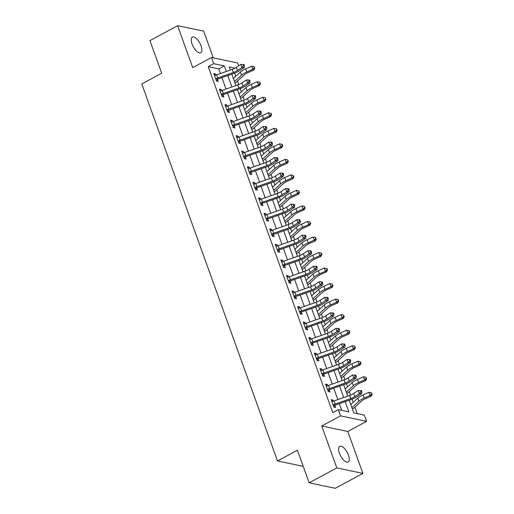 <?xml version="1.0" encoding="UTF-8"?>
<svg xmlns="http://www.w3.org/2000/svg" width="514" height="514" viewBox="0 0 514 514"><rect width="100%" height="100%" fill="white"/><g stroke="black" fill="none" stroke-linecap="round" stroke-linejoin="round"><path stroke-width="0.77" d="M348.434 455.147A8.867 3.739 61.7 0 0 339.722 446.396A8.867 3.739 61.7 0 0 339.42 453.252A8.867 3.739 61.7 0 0 348.139 462.009A8.867 3.739 61.7 0 0 348.434 455.147M201.077 45.836A8.867 3.739 61.7 0 0 192.358 37.085A8.867 3.739 61.7 0 0 192.056 43.947A8.867 3.739 61.7 0 0 200.775 52.698A8.867 3.739 61.7 0 0 201.077 45.836M349.231 400.213L353.799 412.903L364.368 415.119L366.604 421.332L340.531 415.865L338.296 409.652L348.865 411.868L345.183 401.64M347.798 431.471L321.725 426.003L336.818 467.926L309.158 482.832L335.231 488.3L362.89 473.394L347.798 431.471L366.604 421.332M213.291 57.864L203.679 31.168L177.606 25.7L192.699 67.623L211.511 57.491L237.577 62.952L238.631 65.876M357.224 413.622L354.891 407.159M353.169 402.372L352.032 399.211M350.554 395.112L349.302 391.629M347.58 386.843L346.442 383.682M344.965 379.583L343.712 376.1M341.99 371.314L340.853 368.159M339.375 364.053L338.122 360.571M336.4 355.784L335.263 352.63M333.785 348.531L332.532 345.048M330.81 340.262L329.673 337.1M328.195 333.001L326.943 329.519M325.221 324.732L324.083 321.571M322.606 317.472L321.353 313.99M319.631 309.203L318.494 306.048M317.016 301.943L315.763 298.461M314.041 293.674L312.904 290.519M311.426 286.42L310.173 282.938M308.451 278.151L307.314 274.99M305.836 270.891L304.584 267.409M302.855 262.622L301.718 259.461M300.247 255.362L298.994 251.879M297.265 247.093L296.128 243.938M294.657 239.832L293.404 236.356M291.676 231.57L290.538 228.409M289.067 224.31L287.808 220.827M286.086 216.041L284.949 212.88M283.471 208.78L282.218 205.298M280.496 200.511L279.359 197.35M277.881 193.251L276.628 189.769M274.906 184.982L273.769 181.827M272.291 177.722L271.039 174.246M269.317 169.459L268.179 166.298M266.702 162.199L265.449 158.717M263.727 153.93L262.59 150.769M261.112 146.67L259.859 143.188M258.137 138.401L257 135.24M255.522 131.141L254.269 127.658M252.547 122.872L251.41 119.717M249.932 115.611L248.68 112.136M246.958 107.349L245.821 104.188M244.343 100.089L243.09 96.606M241.368 91.82L240.231 88.659M238.753 84.559L237.5 81.077M235.778 76.29L234.635 73.129M336.818 467.926L362.89 473.394M309.158 482.832L297.42 450.225L277.509 460.955L141.774 83.949L161.685 73.213L149.947 40.606L177.606 25.7M233.093 77.64L233.446 78.417M235.778 85.093L235.078 83.146M238.682 93.169L239.036 93.946M241.368 100.622L240.668 98.669M244.272 108.698L244.625 109.476M246.958 116.151L246.257 114.198M249.868 124.221L250.215 124.998M252.547 131.674L251.847 129.727M255.458 139.75L255.805 140.528M258.137 147.203L257.437 145.256M261.048 155.279L261.401 156.057M263.727 162.732L263.027 160.779M266.637 170.809L266.991 171.586M269.317 178.262L268.616 176.308M272.227 186.331L272.581 187.109M274.913 193.784L274.206 191.838M277.817 201.861L278.17 202.638M280.503 209.314L279.796 207.367M283.407 217.39L283.76 218.167M286.092 224.843L285.386 222.89M288.996 232.919L289.35 233.697M291.682 240.372L290.982 238.419M294.586 248.442L294.94 249.219M297.272 255.895L296.572 253.948M300.176 263.971L300.529 264.749M302.862 271.424L302.161 269.477M305.766 279.5L306.119 280.278M308.451 286.953L307.751 285M311.356 295.03L311.709 295.807M314.041 302.483L313.341 300.529M316.952 310.552L317.299 311.33M319.631 318.005L318.931 316.059M322.541 326.082L322.888 326.859M325.221 333.535L324.52 331.588M328.131 341.611L328.485 342.388M330.81 349.064L330.11 347.111M333.721 357.14L334.074 357.917M336.4 364.593L335.7 362.64M339.311 372.663L339.664 373.44M341.996 380.116L341.29 378.169M344.9 388.192L345.254 388.969M347.586 395.645L346.879 393.698M350.49 403.721L350.844 404.499M353.176 411.174L352.469 409.221M220.448 73.528L218.784 68.895L208.215 66.679L332.764 412.633L338.296 409.652M341.72 410.371L339.317 403.702M337.846 399.603L333.727 388.173M332.256 384.074L328.138 372.644M326.666 368.551L322.548 357.121M321.07 353.022L316.958 341.592M315.48 337.492L311.368 326.062M309.891 321.963L305.779 310.533M304.301 306.44L300.189 295.01M298.711 290.911L294.599 279.481M293.121 275.382L289.003 263.952M287.532 259.853L283.413 248.423M281.942 244.33L277.823 232.9M276.352 228.801L272.234 217.371M270.762 213.271L266.644 201.841M265.173 197.742L261.054 186.312M259.583 182.219L255.464 170.789M253.987 166.69L249.875 155.26M248.397 151.161L244.285 139.731M242.807 135.632L238.695 124.202M237.217 120.109L233.105 108.679M231.628 104.58L227.516 93.15M226.038 89.05L221.919 77.62M215.97 75.115L215.559 73.965L213.798 73.592L216.478 81.045L218.238 81.418L217.512 79.387L216.368 80.743M221.56 90.644L221.148 89.487L219.388 89.121L222.067 96.574L223.828 96.94L223.102 94.917L221.958 96.272M227.156 106.173L226.738 105.017L224.978 104.65L227.657 112.103L229.424 112.47L228.691 110.446L227.548 111.801M232.746 121.696L232.328 120.546L230.568 120.173L233.247 127.626L235.014 127.999L234.281 125.975L233.138 127.324M238.335 137.225L237.918 136.075L236.157 135.702L238.843 143.155L240.603 143.528L239.871 141.498L238.734 142.853M243.925 152.754L243.507 151.598L241.747 151.232L244.433 158.685L246.193 159.051L245.461 157.027L244.323 158.383M249.515 168.284L249.097 167.127L247.337 166.761L250.022 174.214L251.783 174.58L251.05 172.556L249.913 173.912M255.105 183.806L254.687 182.656L252.927 182.284L255.612 189.737L257.373 190.109L256.64 188.085L255.503 189.435M260.694 199.336L260.277 198.186L258.516 197.813L261.202 205.266L262.962 205.639L262.23 203.608L261.093 204.964M266.284 214.865L265.866 213.708L264.106 213.342L266.792 220.795L268.552 221.161L267.826 219.137L266.682 220.493M271.874 230.394L271.463 229.238L269.696 228.871L272.381 236.324L274.142 236.691L273.416 234.667L272.272 236.022M277.464 245.917L277.052 244.767L275.286 244.394L277.971 251.847L279.732 252.22L279.006 250.196L277.862 251.545M283.053 261.446L282.642 260.296L280.882 259.923L283.561 267.376L285.321 267.749L284.595 265.719L283.452 267.074M288.643 276.975L288.232 275.819L286.471 275.453L289.151 282.906L290.911 283.272L290.185 281.248L289.041 282.604M294.239 292.505L293.822 291.348L292.061 290.982L294.74 298.435L296.507 298.801L295.775 296.777L294.631 298.133M299.829 308.027L299.411 306.877L297.651 306.505L300.33 313.958L302.097 314.33L301.365 312.306L300.221 313.656M305.419 323.557L305.001 322.406L303.241 322.034L305.926 329.487L307.687 329.859L306.954 327.829L305.817 329.185M311.009 339.086L310.591 337.929L308.83 337.563L311.516 345.016L313.277 345.382L312.544 343.358L311.407 344.714M316.598 354.615L316.181 353.459L314.42 353.092L317.106 360.545L318.866 360.912L318.134 358.888L316.997 360.243M322.188 370.138L321.77 368.988L320.01 368.615L322.696 376.068L324.456 376.441L323.724 374.417L322.586 375.766M327.778 385.667L327.36 384.517L325.6 384.144L328.285 391.597L330.046 391.97L329.313 389.94L328.176 391.295M333.368 401.196L332.95 400.04L331.189 399.674L333.875 407.127L335.636 407.493L334.91 405.469L333.766 406.825M277.509 460.955L303.228 466.352M321.725 426.003L340.531 415.865M208.215 66.679L213.747 63.697L211.511 57.491M235.039 68.163L229.244 66.948L230.356 70.039M231.833 74.138L235.945 85.568M237.423 89.661L241.541 101.097M243.013 105.19L247.131 116.62M248.603 120.719L252.721 132.149M254.192 136.249L258.311 147.679M259.782 151.771L263.9 163.208M265.372 167.301L269.49 178.731M270.968 182.83L275.08 194.26M276.558 198.359L280.67 209.789M282.147 213.882L286.259 225.318M287.737 229.411L291.849 240.841M293.327 244.94L297.439 256.37M298.917 260.469L303.029 271.9M304.506 275.992L308.625 287.429M310.096 291.522L314.215 302.952M315.686 307.051L319.804 318.481M321.276 322.58L325.394 334.01M326.865 338.103L330.984 349.539M332.455 353.632L336.574 365.062M338.045 369.161L342.163 380.591M343.641 384.69L347.753 396.121M226.308 71.465L224.316 65.914L213.747 63.697M343.705 397.54L339.593 386.11M338.116 382.018L334.004 370.581M332.526 366.488L328.407 355.058M326.936 350.959L322.818 339.529M321.346 335.43L317.228 324M315.757 319.907L311.638 308.471M310.167 304.378L306.048 292.948M304.577 288.849L300.459 277.419M298.981 273.319L294.869 261.889M293.391 257.797L289.279 246.36M287.801 242.267L283.689 230.837M282.212 226.738L278.1 215.308M276.622 211.209L272.51 199.779M271.032 195.686L266.92 184.25M265.442 180.157L261.324 168.727M259.853 164.628L255.734 153.198M254.263 149.099L250.145 137.668M248.673 133.576L244.555 122.139M243.083 118.047L238.965 106.616M237.494 102.517L233.375 91.087M231.904 86.988L227.786 75.558M218.784 68.895L224.316 65.914M214.19 74.697L215.559 73.965M219.786 90.226L221.148 89.487M225.376 105.755L226.738 105.017M230.966 121.278L232.328 120.546M236.556 136.808L237.918 136.075M242.145 152.337L243.507 151.598M247.735 167.866L249.097 167.127M253.325 183.389L254.687 182.656M258.915 198.918L260.277 198.186M264.504 214.447L265.866 213.708M270.094 229.976L271.463 229.238M275.684 245.499L277.052 244.767M281.274 261.028L282.642 260.296M286.87 276.558L288.232 275.819M292.46 292.087L293.822 291.348M298.049 307.61L299.411 306.877M303.639 323.139L305.001 322.406M309.229 338.668L310.591 337.929M314.819 354.197L316.181 353.459M320.408 369.72L321.77 368.988M325.998 385.249L327.36 384.517M331.588 400.779L332.95 400.04M216.657 74.858L217.775 77.961A4.851 1.471 -19.8 0 0 216.028 78.7L215.751 79.021L214.524 75.622L214.91 75.597A4.851 1.471 -19.8 0 1 216.657 74.858L232.232 69.384A6.926 2.107 160.2 0 0 236.344 67.398L240.848 64.398L244.015 64.552L243.083 64.539L243.527 65.786L244.465 65.792L244.015 64.552M217.775 77.961L233.35 72.487A6.926 2.107 160.2 0 0 237.462 70.508L241.965 67.501L240.848 64.398L243.083 64.539M243.527 65.786L241.965 67.501L244.298 67.533L239.794 70.534A10.396 3.161 -19.8 0 1 233.626 73.508L218.052 78.983A1.388 0.424 160.2 0 0 217.814 79.072L217.512 79.387M216.028 78.7L217.814 79.072M244.298 67.533L244.465 65.792M234.898 82.658L235.393 82.76A4.851 1.471 160.2 0 0 236.588 81.906L244.368 74.8A6.926 2.107 -19.8 0 1 247.851 72.686L253.89 70.007L252.785 69.313L246.752 71.992A10.396 3.161 160.2 0 0 241.529 75.16L234.512 81.572M254.391 67.874L254.828 68.15L254.385 66.91L253.942 66.634L254.391 67.874L252.785 69.313L251.667 66.21L245.634 68.889A10.396 3.161 160.2 0 0 240.411 72.056L233.395 78.469M235.393 82.76L235.129 83.082M251.667 66.21L253.942 66.634M254.828 68.15L253.89 70.007M222.247 90.387L223.365 93.49A4.851 1.471 -19.8 0 0 221.618 94.229L221.341 94.55L220.114 91.145L220.5 91.119A4.851 1.471 -19.8 0 1 222.247 90.387L237.821 84.906A6.926 2.107 160.2 0 0 241.933 82.927L246.437 79.927L249.605 80.081L248.673 80.068L249.117 81.308L250.055 81.321L249.605 80.081M223.365 93.49L238.939 88.016A6.926 2.107 160.2 0 0 243.051 86.037L247.555 83.03L246.437 79.927L248.673 80.068M249.117 81.308L247.555 83.03L249.888 83.062L245.384 86.063A10.396 3.161 -19.8 0 1 239.216 89.031L223.641 94.512A1.388 0.424 160.2 0 0 223.404 94.602L223.102 94.917M221.618 94.229L223.404 94.602M249.888 83.062L250.055 81.321M227.837 105.916L228.955 109.019A4.851 1.471 -19.8 0 0 227.214 109.752L226.931 110.073L225.704 106.674L226.089 106.649A4.851 1.471 -19.8 0 1 227.837 105.916L243.411 100.436A6.926 2.107 160.2 0 0 247.523 98.457L252.027 95.456L255.195 95.61L254.263 95.598L254.713 96.838L255.644 96.85L255.195 95.61M228.955 109.019L244.529 103.539A6.926 2.107 160.2 0 0 248.641 101.56L253.145 98.559L252.027 95.456L254.263 95.598M254.713 96.838L253.145 98.559L255.477 98.585L250.973 101.592A10.396 3.161 -19.8 0 1 244.805 104.56L229.231 110.035A1.388 0.424 160.2 0 0 228.993 110.131L228.691 110.446M227.214 109.752L228.993 110.131M255.477 98.585L255.644 96.85M233.427 121.439L234.545 124.549A4.851 1.471 -19.8 0 0 232.803 125.281L232.521 125.602L231.294 122.203L231.685 122.178A4.851 1.471 -19.8 0 1 233.427 121.439L249.001 115.965A6.926 2.107 160.2 0 0 253.113 113.986L257.617 110.979L260.784 111.133L259.853 111.12L260.302 112.367L261.234 112.38L260.784 111.133M234.545 124.549L250.119 119.068A6.926 2.107 160.2 0 0 254.231 117.089L258.735 114.089L257.617 110.979L259.853 111.12M260.302 112.367L258.735 114.089L261.067 114.114L256.563 117.121A10.396 3.161 -19.8 0 1 250.395 120.09L234.821 125.564A1.388 0.424 160.2 0 0 234.583 125.654L234.281 125.975M232.803 125.281L234.583 125.654M261.067 114.114L261.234 112.38M240.488 98.187L240.982 98.29A4.851 1.471 160.2 0 0 242.178 97.435L249.958 90.323A6.926 2.107 -19.8 0 1 253.441 88.215L259.48 85.53L258.375 84.842L252.342 87.521A10.396 3.161 160.2 0 0 247.118 90.689L240.102 97.101M259.981 83.403L260.418 83.679L259.975 82.439L259.531 82.163L259.981 83.403L258.375 84.842L257.257 81.732L251.224 84.418A10.396 3.161 160.2 0 0 246 87.586L238.984 93.998M240.982 98.29L240.719 98.611M257.257 81.732L259.531 82.163M260.418 83.679L259.48 85.53M246.084 113.71L246.572 113.812A4.851 1.471 160.2 0 0 247.767 112.964L255.548 105.852A6.926 2.107 -19.8 0 1 259.03 103.738L265.07 101.059L263.965 100.371L257.932 103.051A10.396 3.161 160.2 0 0 252.708 106.218L245.692 112.63M265.571 98.932L265.121 97.686L265.571 98.932L263.965 100.371L262.847 97.262L256.814 99.947A10.396 3.161 160.2 0 0 251.59 103.115L244.574 109.521M246.572 113.812L246.309 114.14M262.847 97.262L265.121 97.686M266.008 99.208L265.07 101.059M251.674 129.239L252.162 129.342A4.851 1.471 160.2 0 0 253.357 128.494L261.144 121.381A6.926 2.107 -19.8 0 1 264.62 119.267L270.66 116.588L269.561 115.894L263.521 118.58A10.396 3.161 160.2 0 0 258.298 121.747L251.282 128.153M271.161 114.461L271.598 114.738L271.154 113.491L270.711 113.215L271.161 114.461L269.561 115.894L268.443 112.791L262.403 115.47A10.396 3.161 160.2 0 0 257.18 118.638L250.164 125.05M252.162 129.342L251.899 129.669M268.443 112.791L270.711 113.215M271.598 114.738L270.66 116.588M239.016 136.968L240.134 140.071A4.851 1.471 -19.8 0 0 238.393 140.81L238.111 141.132L236.883 137.733L237.275 137.707A4.851 1.471 -19.8 0 1 239.016 136.968L254.591 131.494A6.926 2.107 160.2 0 0 258.703 129.509L263.207 126.508L266.374 126.662L265.442 126.65L265.892 127.896L266.824 127.902L266.374 126.662M240.134 140.071L255.709 134.597A6.926 2.107 160.2 0 0 259.821 132.618L264.324 129.612L263.207 126.508L265.442 126.65M265.892 127.896L264.324 129.612L266.657 129.644L262.153 132.644A10.396 3.161 -19.8 0 1 255.985 135.612L240.411 141.093A1.388 0.424 160.2 0 0 240.173 141.183L239.871 141.498M238.393 140.81L240.173 141.183M266.657 129.644L266.824 127.902M257.263 144.768L257.752 144.871A4.851 1.471 160.2 0 0 258.947 144.016L266.734 136.91A6.926 2.107 -19.8 0 1 270.216 134.797L276.249 132.117L275.151 131.423L269.111 134.103A10.396 3.161 160.2 0 0 263.888 137.27L256.871 143.682M276.75 129.984L277.194 130.26L276.301 128.744L276.75 129.984L275.151 131.423L274.033 128.32L267.993 130.999A10.396 3.161 160.2 0 0 262.77 134.167L255.754 140.579M257.752 144.871L257.488 145.192M274.033 128.32L276.301 128.744M277.194 130.26L276.249 132.117M244.606 152.497L245.724 155.601A4.851 1.471 -19.8 0 0 243.983 156.34L243.7 156.661L242.479 153.256L242.865 153.23A4.851 1.471 -19.8 0 1 244.606 152.497L260.18 147.017A6.926 2.107 160.2 0 0 264.292 145.038L268.803 142.037L271.964 142.192L271.032 142.179L271.482 143.419L272.414 143.432L271.964 142.192M245.724 155.601L261.298 150.127A6.926 2.107 160.2 0 0 265.41 148.141L269.921 145.141L268.803 142.037L271.032 142.179M271.482 143.419L269.921 145.141L272.253 145.173L267.743 148.173A10.396 3.161 -19.8 0 1 261.575 151.142L246 156.622A1.388 0.424 160.2 0 0 245.763 156.712L245.461 157.027M243.983 156.34L245.763 156.712M272.253 145.173L272.414 143.432M250.196 168.027L251.314 171.13A4.851 1.471 -19.8 0 0 249.573 171.862L249.29 172.184L248.069 168.785L248.455 168.759A4.851 1.471 -19.8 0 1 250.196 168.027L265.77 162.546A6.926 2.107 160.2 0 0 269.882 160.567L274.392 157.567L277.554 157.714L276.622 157.708L277.072 158.948L278.003 158.961L277.554 157.714M251.314 171.13L266.888 165.649A6.926 2.107 160.2 0 0 271 163.67L275.51 160.67L274.392 157.567L276.622 157.708M277.072 158.948L275.51 160.67L277.843 160.696L273.332 163.703A10.396 3.161 -19.8 0 1 267.164 166.671L251.59 172.145A1.388 0.424 160.2 0 0 251.352 172.241L251.05 172.556M249.573 171.862L251.352 172.241M277.843 160.696L278.003 158.961M255.786 183.549L256.904 186.659A4.851 1.471 -19.8 0 0 255.162 187.392L254.88 187.713L253.659 184.314L254.044 184.288A4.851 1.471 -19.8 0 1 255.786 183.549L271.36 178.075A6.926 2.107 160.2 0 0 275.472 176.096L279.982 173.089L283.15 173.244L282.212 173.231L282.661 174.477L283.593 174.49L283.15 173.244M256.904 186.659L272.478 181.179A6.926 2.107 160.2 0 0 276.59 179.2L281.1 176.199L279.982 173.089L282.212 173.231M282.661 174.477L281.1 176.199L283.432 176.225L278.922 179.225A10.396 3.161 -19.8 0 1 272.761 182.2L257.186 187.674A1.388 0.424 160.2 0 0 256.949 187.764L256.64 188.085M255.162 187.392L256.949 187.764M283.432 176.225L283.593 174.49M261.382 199.079L262.5 202.182A4.851 1.471 -19.8 0 0 260.752 202.921L260.469 203.242L259.249 199.843L259.634 199.817A4.851 1.471 -19.8 0 1 261.382 199.079L276.956 193.605A6.926 2.107 160.2 0 0 281.062 191.619L285.572 188.619L288.739 188.773L287.801 188.76L288.251 190.007L289.183 190.013L288.739 188.773M262.5 202.182L278.074 196.708A6.926 2.107 160.2 0 0 282.18 194.729L286.69 191.722L285.572 188.619L287.801 188.76M288.251 190.007L286.69 191.722L289.022 191.754L284.512 194.755A10.396 3.161 -19.8 0 1 278.35 197.723L262.776 203.203A1.388 0.424 160.2 0 0 262.538 203.293L262.23 203.608M260.752 202.921L262.538 203.293M289.022 191.754L289.183 190.013M266.972 214.608L268.09 217.711A4.851 1.471 -19.8 0 0 266.342 218.45L266.059 218.771L264.838 215.366L265.224 215.34A4.851 1.471 -19.8 0 1 266.972 214.608L282.546 209.127A6.926 2.107 160.2 0 0 286.651 207.148L291.162 204.148L294.329 204.302L293.398 204.289L293.841 205.529L294.773 205.542L294.329 204.302M268.09 217.711L283.664 212.237A6.926 2.107 160.2 0 0 287.769 210.252L292.28 207.251L291.162 204.148L293.398 204.289M293.841 205.529L292.28 207.251L294.612 207.283L290.102 210.284A10.396 3.161 -19.8 0 1 283.94 213.252L268.366 218.733A1.388 0.424 160.2 0 0 268.128 218.823L267.826 219.137M266.342 218.45L268.128 218.823M294.612 207.283L294.773 205.542M262.853 160.297L263.341 160.4A4.851 1.471 160.2 0 0 264.543 159.546L272.324 152.433A6.926 2.107 -19.8 0 1 275.806 150.326L281.839 147.64L280.74 146.953L274.701 149.632A10.396 3.161 160.2 0 0 269.477 152.799L262.461 159.212M282.34 145.513L282.784 145.79L282.334 144.55L281.89 144.273L282.34 145.513L280.74 146.953L279.622 143.843L273.583 146.529A10.396 3.161 160.2 0 0 268.359 149.696L261.343 156.108M263.341 160.4L263.078 160.721M279.622 143.843L281.89 144.273M282.784 145.79L281.839 147.64M268.443 175.82L268.931 175.923A4.851 1.471 160.2 0 0 270.133 175.075L277.913 167.962A6.926 2.107 -19.8 0 1 281.396 165.849L287.429 163.169L286.33 162.482L280.291 165.161A10.396 3.161 160.2 0 0 275.067 168.329L268.051 174.741M287.93 161.043L288.373 161.319L287.48 159.796L287.93 161.043L286.33 162.482L285.212 159.372L279.173 162.058A10.396 3.161 160.2 0 0 273.949 165.225L266.933 171.631M268.931 175.923L268.668 176.251M285.212 159.372L287.48 159.796M288.373 161.319L287.429 163.169M274.033 191.349L274.521 191.452A4.851 1.471 160.2 0 0 275.722 190.604L283.503 183.492A6.926 2.107 -19.8 0 1 286.985 181.378L293.025 178.699L291.92 178.005L285.88 180.69A10.396 3.161 160.2 0 0 280.657 183.858L273.641 190.264M293.52 176.572L293.963 176.848L293.076 175.325L293.52 176.572L291.92 178.005L290.802 174.901L284.762 177.581A10.396 3.161 160.2 0 0 279.539 180.748L272.523 187.16M274.521 191.452L274.258 191.78M290.802 174.901L293.076 175.325M293.963 176.848L293.025 178.699M279.622 206.879L280.111 206.981A4.851 1.471 160.2 0 0 281.312 206.127L289.093 199.021A6.926 2.107 -19.8 0 1 292.575 196.907L298.615 194.228L297.51 193.534L291.47 196.213A10.396 3.161 160.2 0 0 286.247 199.381L279.231 205.793M299.109 192.095L299.553 192.371L298.666 190.855L299.109 192.095L297.51 193.534L296.392 190.431L290.352 193.11A10.396 3.161 160.2 0 0 285.129 196.277L278.113 202.689M280.111 206.981L279.847 207.303M296.392 190.431L298.666 190.855M299.553 192.371L298.615 194.228M285.212 222.408L285.7 222.511A4.851 1.471 160.2 0 0 286.902 221.656L294.683 214.544A6.926 2.107 -19.8 0 1 298.165 212.436L304.204 209.751L303.099 209.063L297.06 211.742A10.396 3.161 160.2 0 0 291.836 214.91L284.82 221.322M304.699 207.624L305.143 207.9L304.256 206.384L304.699 207.624L303.099 209.063L301.981 205.953L295.942 208.639A10.396 3.161 160.2 0 0 290.718 211.807L283.702 218.219M285.7 222.511L285.437 222.832M301.981 205.953L304.256 206.384M305.143 207.9L304.204 209.751M272.561 230.131L273.679 233.24A4.851 1.471 -19.8 0 0 271.932 233.973L271.649 234.294L270.428 230.895L270.814 230.87A4.851 1.471 -19.8 0 1 272.561 230.131L288.136 224.657A6.926 2.107 160.2 0 0 292.241 222.678L296.751 219.677L299.919 219.825L298.987 219.819L299.431 221.059L300.362 221.071L299.919 219.825M273.679 233.24L289.253 227.76A6.926 2.107 160.2 0 0 293.359 225.781L297.869 222.78L296.751 219.677L298.987 219.819M299.431 221.059L297.869 222.78L300.202 222.806L295.691 225.813A10.396 3.161 -19.8 0 1 289.53 228.781L273.956 234.256A1.388 0.424 160.2 0 0 273.718 234.352L273.416 234.667M271.932 233.973L273.718 234.352M300.202 222.806L300.362 221.071M290.802 237.931L291.29 238.033A4.851 1.471 160.2 0 0 292.492 237.185L300.272 230.073A6.926 2.107 -19.8 0 1 303.755 227.959L309.794 225.28L308.689 224.592L302.65 227.272A10.396 3.161 160.2 0 0 297.433 230.439L290.416 236.851M310.289 223.153L310.732 223.429L309.846 221.907L310.289 223.153L308.689 224.592L307.571 221.483L301.532 224.162A10.396 3.161 160.2 0 0 296.308 227.336L289.292 233.742M291.29 238.033L291.027 238.361M307.571 221.483L309.846 221.907M310.732 223.429L309.794 225.28M278.151 245.66L279.269 248.77A4.851 1.471 -19.8 0 0 277.521 249.502L277.245 249.823L276.018 246.424L276.403 246.399A4.851 1.471 -19.8 0 1 278.151 245.66L293.725 240.186A6.926 2.107 160.2 0 0 297.831 238.207L302.341 235.2L305.509 235.354L304.577 235.341L305.02 236.588L305.952 236.601L305.509 235.354M279.269 248.77L294.843 243.289A6.926 2.107 160.2 0 0 298.949 241.31L303.459 238.31L302.341 235.2L304.577 235.341M305.02 236.588L303.459 238.31L305.791 238.335L301.281 241.336A10.396 3.161 -19.8 0 1 295.12 244.311L279.545 249.785A1.388 0.424 160.2 0 0 279.308 249.875L279.006 250.196M277.521 249.502L279.308 249.875M305.791 238.335L305.952 236.601M296.392 253.46L296.88 253.563A4.851 1.471 160.2 0 0 298.081 252.715L305.862 245.602A6.926 2.107 -19.8 0 1 309.344 243.488L315.384 240.809L314.279 240.115L308.239 242.801A10.396 3.161 160.2 0 0 303.022 245.968L296.006 252.374M315.879 238.682L316.322 238.959L315.435 237.436L315.879 238.682L314.279 240.115L313.161 237.012L307.121 239.691A10.396 3.161 160.2 0 0 301.904 242.859L294.888 249.271M296.88 253.563L296.617 253.89M313.161 237.012L315.435 237.436M316.322 238.959L315.384 240.809M283.741 261.189L284.859 264.292A4.851 1.471 -19.8 0 0 283.111 265.031L282.835 265.352L281.608 261.954L281.993 261.928A4.851 1.471 -19.8 0 1 283.741 261.189L299.315 255.715A6.926 2.107 160.2 0 0 303.427 253.73L307.931 250.729L311.099 250.883L310.167 250.871L310.61 252.117L311.548 252.123L311.099 250.883M284.859 264.292L300.433 258.818A6.926 2.107 160.2 0 0 304.545 256.839L309.049 253.832L307.931 250.729L310.167 250.871M310.61 252.117L309.049 253.832L311.381 253.865L306.877 256.865A10.396 3.161 -19.8 0 1 300.709 259.833L285.135 265.314A1.388 0.424 160.2 0 0 284.897 265.404L284.595 265.719M283.111 265.031L284.897 265.404M311.381 253.865L311.548 252.123M301.981 268.989L302.476 269.092A4.851 1.471 160.2 0 0 303.671 268.237L311.452 261.131A6.926 2.107 -19.8 0 1 314.934 259.017L320.974 256.338L319.869 255.644L313.836 258.324A10.396 3.161 160.2 0 0 308.612 261.491L301.596 267.903M321.475 254.205L321.912 254.481L321.468 253.241L321.025 252.965L321.475 254.205L319.869 255.644L318.751 252.541L312.718 255.22A10.396 3.161 160.2 0 0 307.494 258.388L300.478 264.8M302.476 269.092L302.213 269.413M318.751 252.541L321.025 252.965M321.912 254.481L320.974 256.338M289.331 276.718L290.449 279.822A4.851 1.471 -19.8 0 0 288.701 280.56L288.425 280.882L287.197 277.476L287.583 277.451A4.851 1.471 -19.8 0 1 289.331 276.718L304.905 271.238A6.926 2.107 160.2 0 0 309.017 269.259L313.521 266.258L316.688 266.413L315.757 266.4L316.2 267.64L317.138 267.653L316.688 266.413M290.449 279.822L306.023 274.347A6.926 2.107 160.2 0 0 310.135 272.362L314.639 269.362L313.521 266.258L315.757 266.4M316.2 267.64L314.639 269.362L316.971 269.394L312.467 272.394A10.396 3.161 -19.8 0 1 306.299 275.363L290.725 280.843A1.388 0.424 160.2 0 0 290.487 280.933L290.185 281.248M288.701 280.56L290.487 280.933M316.971 269.394L317.138 267.653M307.571 284.518L308.066 284.621A4.851 1.471 160.2 0 0 309.261 283.767L317.042 276.654A6.926 2.107 -19.8 0 1 320.524 274.547L326.563 271.861L325.458 271.174L319.425 273.853A10.396 3.161 160.2 0 0 314.202 277.02L307.186 283.432M327.065 269.734L327.502 270.011L327.058 268.771L326.615 268.494L327.065 269.734L325.458 271.174L324.34 268.064L318.307 270.749A10.396 3.161 160.2 0 0 313.084 273.917L306.068 280.329M308.066 284.621L307.802 284.942M324.34 268.064L326.615 268.494M327.502 270.011L326.563 271.861M294.92 292.241L296.038 295.351A4.851 1.471 -19.8 0 0 294.291 296.083L294.014 296.405L292.787 293.006L293.173 292.98A4.851 1.471 -19.8 0 1 294.92 292.241L310.495 286.767A6.926 2.107 160.2 0 0 314.607 284.788L319.11 281.788L322.278 281.935L321.346 281.929L321.796 283.169L322.728 283.182L322.278 281.935M296.038 295.351L311.612 289.87A6.926 2.107 160.2 0 0 315.724 287.891L320.228 284.891L319.11 281.788L321.346 281.929M321.796 283.169L320.228 284.891L322.561 284.917L318.057 287.924A10.396 3.161 -19.8 0 1 311.889 290.892L296.315 296.366A1.388 0.424 160.2 0 0 296.077 296.462L295.775 296.777M294.291 296.083L296.077 296.462M322.561 284.917L322.728 283.182M313.167 300.041L313.656 300.144A4.851 1.471 160.2 0 0 314.851 299.296L322.631 292.183A6.926 2.107 -19.8 0 1 326.114 290.069L332.153 287.39L331.048 286.703L325.015 289.382A10.396 3.161 160.2 0 0 319.792 292.55L312.775 298.962M332.654 285.264L332.205 284.017L332.654 285.264L331.048 286.703L329.93 283.593L323.897 286.272A10.396 3.161 160.2 0 0 318.674 289.44L311.657 295.852M313.656 300.144L313.392 300.472M329.93 283.593L332.205 284.017M333.091 285.54L332.153 287.39M300.51 307.77L301.628 310.88A4.851 1.471 -19.8 0 0 299.887 311.612L299.604 311.934L298.377 308.535L298.769 308.509A4.851 1.471 -19.8 0 1 300.51 307.77L316.084 302.296A6.926 2.107 160.2 0 0 320.196 300.317L324.7 297.31L327.868 297.465L326.936 297.452L327.386 298.698L328.317 298.711L327.868 297.465M301.628 310.88L317.202 305.4A6.926 2.107 160.2 0 0 321.314 303.421L325.818 300.42L324.7 297.31L326.936 297.452M327.386 298.698L325.818 300.42L328.15 300.446L323.647 303.446A10.396 3.161 -19.8 0 1 317.479 306.421L301.904 311.895A1.388 0.424 160.2 0 0 301.667 311.985L301.365 312.306M299.887 311.612L301.667 311.985M328.15 300.446L328.317 298.711M318.757 315.57L319.245 315.673A4.851 1.471 160.2 0 0 320.44 314.825L328.228 307.713A6.926 2.107 -19.8 0 1 331.703 305.599L337.743 302.919L336.644 302.226L330.605 304.911A10.396 3.161 160.2 0 0 325.381 308.079L318.365 314.484M338.244 300.793L338.681 301.069L338.238 299.823L337.794 299.546L338.244 300.793L336.644 302.226L335.526 299.122L329.487 301.802A10.396 3.161 160.2 0 0 324.263 304.969L317.247 311.381M319.245 315.673L318.982 316.001M335.526 299.122L337.794 299.546M338.681 301.069L337.743 302.919M306.1 323.3L307.218 326.403A4.851 1.471 -19.8 0 0 305.477 327.142L305.194 327.463L303.967 324.064L304.359 324.038A4.851 1.471 -19.8 0 1 306.1 323.3L321.674 317.825A6.926 2.107 160.2 0 0 325.786 315.84L330.29 312.84L333.457 312.994L332.526 312.981L332.976 314.221L333.907 314.234L333.457 312.994M307.218 326.403L322.792 320.929A6.926 2.107 160.2 0 0 326.904 318.95L331.408 315.943L330.29 312.84L332.526 312.981M332.976 314.221L331.408 315.943L333.74 315.975L329.236 318.976A10.396 3.161 -19.8 0 1 323.068 321.944L307.494 327.424A1.388 0.424 160.2 0 0 307.256 327.514L306.954 327.829M305.477 327.142L307.256 327.514M333.74 315.975L333.907 314.234M311.69 338.829L312.808 341.932A4.851 1.471 -19.8 0 0 311.066 342.671L310.784 342.992L309.563 339.587L309.948 339.561A4.851 1.471 -19.8 0 1 311.69 338.829L327.264 333.348A6.926 2.107 160.2 0 0 331.376 331.369L335.886 328.369L339.047 328.523L338.116 328.51L338.565 329.75L339.497 329.763L339.047 328.523M312.808 341.932L328.382 336.458A6.926 2.107 160.2 0 0 332.494 334.473L337.004 331.472L335.886 328.369L338.116 328.51M338.565 329.75L337.004 331.472L339.33 331.504L334.826 334.505A10.396 3.161 -19.8 0 1 328.658 337.473L313.084 342.954A1.388 0.424 160.2 0 0 312.846 343.044L312.544 343.358M311.066 342.671L312.846 343.044M339.33 331.504L339.497 329.763M317.279 354.352L318.397 357.461A4.851 1.471 -19.8 0 0 316.656 358.194L316.373 358.515L315.153 355.116L315.538 355.09A4.851 1.471 -19.8 0 1 317.279 354.352L332.854 348.877A6.926 2.107 160.2 0 0 336.966 346.899L341.476 343.898L344.637 344.046L343.705 344.039L344.155 345.279L345.087 345.292L344.637 344.046M318.397 357.461L333.971 351.981A6.926 2.107 160.2 0 0 338.084 350.002L342.594 347.001L341.476 343.898L343.705 344.039M344.155 345.279L342.594 347.001L344.926 347.027L340.416 350.034A10.396 3.161 -19.8 0 1 334.248 353.002L318.674 358.476A1.388 0.424 160.2 0 0 318.436 358.573L318.134 358.888M316.656 358.194L318.436 358.573M344.926 347.027L345.087 345.292M322.869 369.881L323.987 372.991A4.851 1.471 -19.8 0 0 322.246 373.723L321.963 374.044L320.742 370.645L321.128 370.62A4.851 1.471 -19.8 0 1 322.869 369.881L338.443 364.407A6.926 2.107 160.2 0 0 342.555 362.428L347.066 359.421L350.233 359.575L349.295 359.562L349.745 360.809L350.676 360.822L350.233 359.575M323.987 372.991L339.561 367.51A6.926 2.107 160.2 0 0 343.673 365.531L348.184 362.531L347.066 359.421L349.295 359.562M349.745 360.809L348.184 362.531L350.516 362.556L346.006 365.557A10.396 3.161 -19.8 0 1 339.844 368.532L324.27 374.006A1.388 0.424 160.2 0 0 324.032 374.096L323.724 374.417M322.246 373.723L324.032 374.096M350.516 362.556L350.676 360.822M324.347 331.1L324.835 331.202A4.851 1.471 160.2 0 0 326.03 330.348L333.817 323.242A6.926 2.107 -19.8 0 1 337.3 321.128L343.333 318.449L342.234 317.755L336.195 320.434A10.396 3.161 160.2 0 0 330.971 323.602L323.955 330.014M343.834 316.316L344.277 316.592L343.384 315.076L343.834 316.316L342.234 317.755L341.116 314.652L335.077 317.331A10.396 3.161 160.2 0 0 329.853 320.498L322.837 326.91M324.835 331.202L324.572 331.524M341.116 314.652L343.384 315.076M344.277 316.592L343.333 318.449M329.937 346.629L330.425 346.732A4.851 1.471 160.2 0 0 331.626 345.877L339.407 338.765A6.926 2.107 -19.8 0 1 342.889 336.657L348.922 333.971L347.824 333.284L341.784 335.963A10.396 3.161 160.2 0 0 336.561 339.131L329.545 345.543M349.424 331.845L349.867 332.121L349.417 330.881L348.974 330.605L349.424 331.845L347.824 333.284L346.706 330.174L340.666 332.86A10.396 3.161 160.2 0 0 335.443 336.027L328.427 342.44M330.425 346.732L330.161 347.053M346.706 330.174L348.974 330.605M349.867 332.121L348.922 333.971M335.526 362.152L336.015 362.254A4.851 1.471 160.2 0 0 337.216 361.406L344.997 354.294A6.926 2.107 -19.8 0 1 348.479 352.18L354.512 349.501L353.414 348.807L347.374 351.492A10.396 3.161 160.2 0 0 342.151 354.66L335.134 361.072M355.013 347.374L355.457 347.65L354.564 346.128L355.013 347.374L353.414 348.807L352.296 345.704L346.256 348.383A10.396 3.161 160.2 0 0 341.033 351.55L334.016 357.962M336.015 362.254L335.751 362.582M352.296 345.704L354.564 346.128M355.457 347.65L354.512 349.501M341.116 377.681L341.604 377.784A4.851 1.471 160.2 0 0 342.806 376.935L350.587 369.823A6.926 2.107 -19.8 0 1 354.069 367.709L360.108 365.03L359.003 364.336L352.964 367.022A10.396 3.161 160.2 0 0 347.74 370.189L340.724 376.595M360.603 362.903L361.046 363.18L360.153 361.657L360.603 362.903L359.003 364.336L357.885 361.233L351.846 363.912A10.396 3.161 160.2 0 0 346.622 367.08L339.606 373.492M341.604 377.784L341.341 378.111M357.885 361.233L360.153 361.657M361.046 363.18L360.108 365.03M328.459 385.41L329.583 388.513A4.851 1.471 -19.8 0 0 327.836 389.252L327.553 389.573L326.332 386.175L326.718 386.149A4.851 1.471 -19.8 0 1 328.459 385.41L344.039 379.936A6.926 2.107 160.2 0 0 348.145 377.951L352.655 374.95L355.823 375.104L354.885 375.091L355.335 376.332L356.266 376.344L355.823 375.104M329.583 388.513L345.157 383.039A6.926 2.107 160.2 0 0 349.263 381.06L353.773 378.053L352.655 374.95L354.885 375.091M355.335 376.332L353.773 378.053L356.106 378.086L351.595 381.086A10.396 3.161 -19.8 0 1 345.434 384.054L329.859 389.535A1.388 0.424 160.2 0 0 329.622 389.625L329.313 389.94M327.836 389.252L329.622 389.625M356.106 378.086L356.266 376.344M346.706 393.21L347.194 393.313A4.851 1.471 160.2 0 0 348.396 392.458L356.176 385.352A6.926 2.107 -19.8 0 1 359.659 383.238L365.698 380.559L364.593 379.865L358.554 382.544A10.396 3.161 160.2 0 0 353.33 385.712L346.314 392.124M366.193 378.426L366.636 378.702L365.75 377.186L366.193 378.426L364.593 379.865L363.475 376.762L357.436 379.441A10.396 3.161 160.2 0 0 352.212 382.609L345.196 389.021M347.194 393.313L346.931 393.634M363.475 376.762L365.75 377.186M366.636 378.702L365.698 380.559M334.055 400.939L335.173 404.043A4.851 1.471 -19.8 0 0 333.425 404.781L333.143 405.103L331.922 401.697L332.307 401.672A4.851 1.471 -19.8 0 1 334.055 400.939L349.629 395.459A6.926 2.107 160.2 0 0 353.735 393.48L358.245 390.479L361.413 390.634L360.481 390.621L360.924 391.861L361.856 391.874L361.413 390.634M335.173 404.043L350.747 398.568A6.926 2.107 160.2 0 0 354.853 396.583L359.363 393.583L358.245 390.479L360.481 390.621M360.924 391.861L359.363 393.583L361.695 393.615L357.185 396.615A10.396 3.161 -19.8 0 1 351.023 399.584L335.449 405.064A1.388 0.424 160.2 0 0 335.212 405.154L334.91 405.469M333.425 404.781L335.212 405.154M361.695 393.615L361.856 391.874M352.296 408.739L352.784 408.836A4.851 1.471 160.2 0 0 353.985 407.987L361.766 400.875A6.926 2.107 -19.8 0 1 365.248 398.768L371.288 396.082L370.183 395.394L364.143 398.074A10.396 3.161 160.2 0 0 358.92 401.241L351.904 407.653M371.783 393.955L372.226 394.232L371.339 392.715L371.783 393.955L370.183 395.394L369.065 392.285L363.025 394.97A10.396 3.161 160.2 0 0 357.802 398.138L350.786 404.55M352.784 408.836L352.52 409.163M369.065 392.285L371.339 392.715M372.226 394.232L371.288 396.082M232.232 69.384L233.35 72.487M236.344 67.398L237.462 70.508M246.752 71.992L245.634 68.889M241.529 75.16L240.411 72.056M237.821 84.906L238.939 88.016M241.933 82.927L243.051 86.037M243.411 100.436L244.529 103.539M247.523 98.457L248.641 101.56M249.001 115.965L250.119 119.068M253.113 113.986L254.231 117.089M252.342 87.521L251.224 84.418M247.118 90.689L246 87.586M257.932 103.051L256.814 99.947M252.708 106.218L251.59 103.115M263.521 118.58L262.403 115.47M258.298 121.747L257.18 118.638M254.591 131.494L255.709 134.597M258.703 129.509L259.821 132.618M269.111 134.103L267.993 130.999M263.888 137.27L262.77 134.167M260.18 147.017L261.298 150.127M264.292 145.038L265.41 148.141M265.77 162.546L266.888 165.649M269.882 160.567L271 163.67M271.36 178.075L272.478 181.179M275.472 176.096L276.59 179.2M276.956 193.605L278.074 196.708M281.062 191.619L282.18 194.729M282.546 209.127L283.664 212.237M286.651 207.148L287.769 210.252M274.701 149.632L273.583 146.529M269.477 152.799L268.359 149.696M280.291 165.161L279.173 162.058M275.067 168.329L273.949 165.225M285.88 180.69L284.762 177.581M280.657 183.858L279.539 180.748M291.47 196.213L290.352 193.11M286.247 199.381L285.129 196.277M297.06 211.742L295.942 208.639M291.836 214.91L290.718 211.807M288.136 224.657L289.253 227.76M292.241 222.678L293.359 225.781M302.65 227.272L301.532 224.162M297.433 230.439L296.308 227.336M293.725 240.186L294.843 243.289M297.831 238.207L298.949 241.31M308.239 242.801L307.121 239.691M303.022 245.968L301.904 242.859M299.315 255.715L300.433 258.818M303.427 253.73L304.545 256.839M313.836 258.324L312.718 255.22M308.612 261.491L307.494 258.388M304.905 271.238L306.023 274.347M309.017 269.259L310.135 272.362M319.425 273.853L318.307 270.749M314.202 277.02L313.084 273.917M310.495 286.767L311.612 289.87M314.607 284.788L315.724 287.891M325.015 289.382L323.897 286.272M319.792 292.55L318.674 289.44M316.084 302.296L317.202 305.4M320.196 300.317L321.314 303.421M330.605 304.911L329.487 301.802M325.381 308.079L324.263 304.969M321.674 317.825L322.792 320.929M325.786 315.84L326.904 318.95M327.264 333.348L328.382 336.458M331.376 331.369L332.494 334.473M332.854 348.877L333.971 351.981M336.966 346.899L338.084 350.002M338.443 364.407L339.561 367.51M342.555 362.428L343.673 365.531M336.195 320.434L335.077 317.331M330.971 323.602L329.853 320.498M341.784 335.963L340.666 332.86M336.561 339.131L335.443 336.027M347.374 351.492L346.256 348.383M342.151 354.66L341.033 351.55M352.964 367.022L351.846 363.912M347.74 370.189L346.622 367.08M344.039 379.936L345.157 383.039M348.145 377.951L349.263 381.06M358.554 382.544L357.436 379.441M353.33 385.712L352.212 382.609M349.629 395.459L350.747 398.568M353.735 393.48L354.853 396.583M364.143 398.074L363.025 394.97M358.92 401.241L357.802 398.138"/></g></svg>
